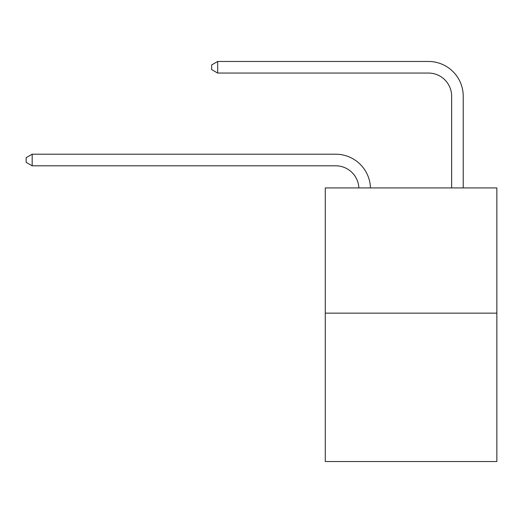 <?xml version="1.0" encoding="UTF-8"?>
<svg xmlns="http://www.w3.org/2000/svg" width="523" height="523" viewBox="0 0 523 523"><rect width="100%" height="100%" fill="white"/><g stroke="black" fill="none" stroke-linecap="round" stroke-linejoin="round"><path stroke-width="0.78" d="M496.85 313.14L496.85 187.927L325.267 187.927L325.267 461.534L496.85 461.534L496.85 313.14L325.267 313.14M335.701 165.804A23.189 23.189 0 0 1 358.863 187.927A23.189 23.189 0 0 0 335.701 165.804A23.189 23.189 0 0 1 358.863 187.927A23.189 23.189 0 0 0 335.701 165.804A23.189 23.189 0 0 1 358.863 187.927A23.189 23.189 0 0 0 335.701 165.804A23.189 23.189 0 0 1 358.863 187.927A23.189 23.189 0 0 0 335.701 165.804A23.189 23.189 0 0 1 358.863 187.927A23.189 23.189 0 0 0 335.701 165.804A23.189 23.189 0 0 1 358.863 187.927A23.189 23.189 0 0 0 335.701 165.804A23.189 23.189 0 0 1 358.863 187.927A23.189 23.189 0 0 0 335.701 165.804A23.189 23.189 0 0 1 358.863 187.927A23.189 23.189 0 0 0 335.701 165.804A23.189 23.189 0 0 1 358.863 187.927A23.189 23.189 0 0 0 335.701 165.804A23.189 23.189 0 0 1 358.863 187.927A23.189 23.189 0 0 0 335.701 165.804A23.189 23.189 0 0 1 358.863 187.927A23.189 23.189 0 0 0 335.701 165.804A23.189 23.189 0 0 1 358.863 187.927A23.189 23.189 0 0 0 335.701 165.804A23.189 23.189 0 0 1 358.863 187.927A23.189 23.189 0 0 0 335.701 165.804A23.189 23.189 0 0 1 358.863 187.927A23.189 23.189 0 0 0 335.701 165.804A23.189 23.189 0 0 1 358.863 187.927A23.189 23.189 0 0 0 335.701 165.804A23.189 23.189 0 0 1 358.863 187.927A23.189 23.189 0 0 0 335.701 165.804L32.178 165.804L26.15 162.326L26.15 157.691L32.178 154.213L335.701 154.213A34.78 34.78 0 0 1 370.461 187.927M451.637 187.927L451.637 96.245A23.189 23.189 0 0 0 428.448 73.057L217.679 73.057L211.645 69.579L211.645 64.944L217.679 61.466L428.448 61.466A34.78 34.78 0 0 1 463.228 96.245L463.228 187.927M32.178 165.804L32.178 154.213L335.701 154.213M451.637 96.245A23.189 23.189 0 0 0 428.448 73.057A23.189 23.189 0 0 1 451.637 96.245A23.189 23.189 0 0 0 428.448 73.057A23.189 23.189 0 0 1 451.637 96.245A23.189 23.189 0 0 0 428.448 73.057A23.189 23.189 0 0 1 451.637 96.245A23.189 23.189 0 0 0 428.448 73.057A23.189 23.189 0 0 1 451.637 96.245A23.189 23.189 0 0 0 428.448 73.057A23.189 23.189 0 0 1 451.637 96.245A23.189 23.189 0 0 0 428.448 73.057A23.189 23.189 0 0 1 451.637 96.245A23.189 23.189 0 0 0 428.448 73.057A23.189 23.189 0 0 1 451.637 96.245A23.189 23.189 0 0 0 428.448 73.057A23.189 23.189 0 0 1 451.637 96.245A23.189 23.189 0 0 0 428.448 73.057A23.189 23.189 0 0 1 451.637 96.245A23.189 23.189 0 0 0 428.448 73.057A23.189 23.189 0 0 1 451.637 96.245A23.189 23.189 0 0 0 428.448 73.057A23.189 23.189 0 0 1 451.637 96.245A23.189 23.189 0 0 0 428.448 73.057A23.189 23.189 0 0 1 451.637 96.245A23.189 23.189 0 0 0 428.448 73.057A23.189 23.189 0 0 1 451.637 96.245A23.189 23.189 0 0 0 428.448 73.057A23.189 23.189 0 0 1 451.637 96.245A23.189 23.189 0 0 0 428.448 73.057A23.189 23.189 0 0 1 451.637 96.245A23.189 23.189 0 0 0 428.448 73.057M217.679 73.057L217.679 61.466L428.448 61.466"/></g></svg>
